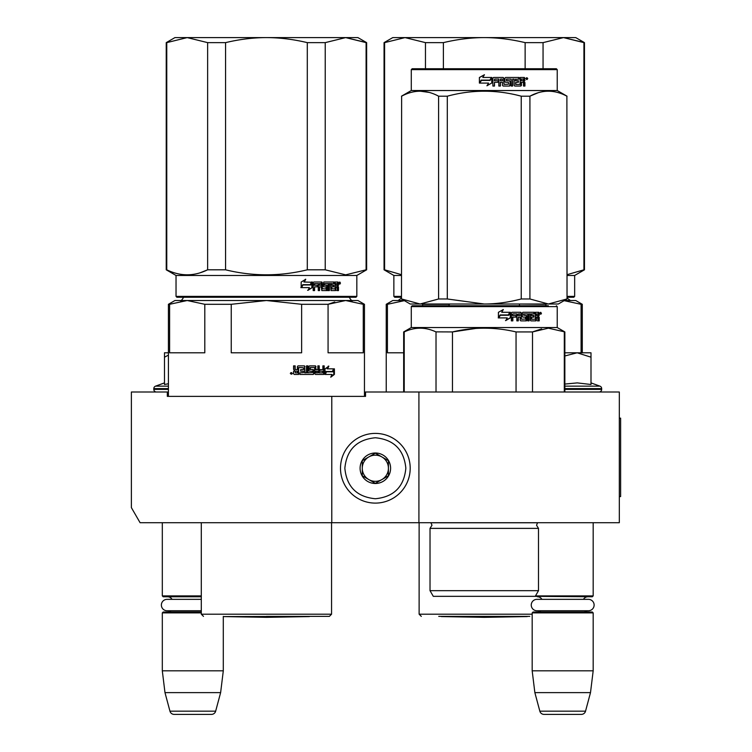 <?xml version="1.0" encoding="UTF-8"?>
<svg xmlns="http://www.w3.org/2000/svg" width="752" height="752" viewBox="0 0 752 752"><rect width="100%" height="100%" fill="white"/><g stroke="black" fill="none" stroke-linecap="round" stroke-linejoin="round"><path stroke-width="1.13" d="M558.266 522.706L567.995 522.706M188.62 522.706L196.695 522.706M418.911 392.008L365.547 392.008L365.547 396.37L167.32 396.37L167.32 392.008L131.374 392.008L131.374 507.619L140.088 522.706L619.319 522.706L619.319 392.008L418.911 392.008L418.911 522.706M331.782 396.37L331.782 522.706M167.32 392.008L168.41 392.008M364.457 392.008L365.547 392.008M375.342 433.396A34.855 34.855 0 0 0 340.496 468.252A34.855 34.855 0 0 0 375.342 503.107A34.855 34.855 0 0 0 410.197 468.252A34.855 34.855 0 0 0 375.342 433.396M375.342 437.758C356.824 439.563 346.663 449.724 344.848 468.252C346.653 486.77 356.824 496.94 375.342 498.745C393.869 496.94 404.031 486.779 405.845 468.252C404.04 449.734 393.869 439.563 375.342 437.758M375.342 453.005A15.247 15.247 0 0 0 360.095 468.252A15.247 15.247 0 0 0 375.342 483.498A15.247 15.247 0 0 0 390.598 468.252A15.247 15.247 0 0 0 375.342 453.005M375.342 453.155L362.276 460.703L362.276 475.8L375.342 483.339L388.417 475.8L388.417 460.703L375.342 453.155M368.809 479.569A13.066 13.066 0 0 0 388.417 468.252A13.066 13.066 0 0 0 368.809 456.934A13.066 13.066 0 0 0 375.342 481.318A13.066 13.066 0 0 0 381.884 479.569M368.809 456.934A13.066 13.066 0 0 1 388.417 468.252M162.31 522.706L162.31 595.904L201.301 595.904M201.301 596.768L163.184 596.768L162.31 595.904M172.039 599.344A5.226 5.226 122.2 0 0 167.536 596.768M167.536 612.015A5.226 5.226 47.8 0 0 170.948 610.756L167.076 610.756A5.706 5.706 0 0 1 161.37 605.05A5.706 5.706 0 0 1 167.076 599.344L201.301 599.344M201.301 612.889L162.31 612.889L163.184 612.015L201.301 612.015M162.31 612.889L162.31 670.831L223.297 670.831L220.627 692.62L215.655 711.166L169.952 711.166L164.979 692.62L220.627 692.62M223.297 616.377L223.297 670.831M162.31 670.831L164.979 692.62M211.444 714.4L174.163 714.4L211.444 714.4A4.352 4.352 -34.1 0 0 215.655 711.166M174.163 714.4A4.352 4.352 34.1 0 1 169.952 711.166M535.48 595.904L593.178 595.904L593.178 522.706M532.623 596.336L592.303 596.768L593.178 595.904M583.449 599.344A5.226 5.226 -122.1 0 1 587.951 596.768M541.91 599.344A5.226 5.226 122.2 0 0 537.417 596.768M587.951 612.015A5.226 5.226 -47.8 0 1 584.539 610.756M537.417 612.015A5.226 5.226 47.8 0 0 540.82 610.756M593.178 612.889L532.181 612.889L533.055 612.015L592.303 612.015L593.178 612.889L593.178 670.831L590.499 692.62L585.535 711.166L539.833 711.166L534.86 692.62L590.499 692.62M532.181 612.889L532.181 670.831L593.178 670.831M532.181 670.831L534.86 692.62M581.324 714.4L544.034 714.4L581.324 714.4A4.352 4.352 -34.1 0 0 585.535 711.166M544.034 714.4A4.352 4.352 34.1 0 1 539.833 711.166M156.425 392.008A2.613 2.613 40.2 0 1 153.812 389.395L153.812 388.615A2.613 2.613 129.2 0 1 155.532 386.152L168.41 386.152M164.481 382.9L155.532 386.152M165.149 384.357L168.41 383.755M168.41 352.801L164.481 352.801L164.481 384.498M168.41 355.141L164.481 357.181M590.997 382.9L599.955 386.152L564.855 386.152M599.062 392.008A2.613 2.613 -40.2 0 0 601.675 389.395L564.855 389.395M599.955 386.152A2.613 2.613 -129.2 0 1 601.675 388.615L601.675 389.395M564.855 384.056L577.263 382.9L590.997 384.488L590.997 357.181L577.141 352.801L564.855 355.969M564.855 352.801L576.54 352.801M590.997 357.181L590.997 352.801L577.141 352.801M536.956 599.344L588.402 599.344A5.706 5.706 0 0 1 594.118 605.05A5.706 5.706 0 0 1 588.402 610.756L536.956 610.756A5.706 5.706 0 0 1 531.25 605.05A5.706 5.706 0 0 1 536.956 599.344M167.076 610.756L201.301 610.756M295.414 372.842L297.388 372.842L297.388 371.234L294.906 371.234L295.414 372.842L294.906 371.234M334.743 302.003L328.069 304.297L345.666 300.518L266.434 300.518L301.627 304.297L301.627 352.801L231.24 352.801L231.24 304.297L266.434 300.518L343.589 300.518M339.603 300.518L305.876 300.518M300.941 300.518L295.874 300.518M285.393 300.518L280.026 300.518M266.434 300.518L187.201 300.518L204.798 304.297L204.798 352.801L169.604 352.801L169.604 304.297L187.201 300.518L174.943 300.518L168.41 304.297L168.41 396.37M169.604 304.297L168.41 304.297M301.627 304.297L328.069 304.297L328.069 352.801L363.263 352.801L363.263 304.297L364.457 304.297L364.457 396.37M364.457 304.297L357.924 300.518L345.666 300.518L363.263 304.297M231.24 304.297L204.798 304.297M266.434 616.377L329.385 616.377L266.434 616.377M325.851 371.488L326.387 371.488L325.014 373.321M327.618 368.837L328.84 366.139L325.014 368.922L325.014 374.449L326.387 371.488L332.995 371.488L334.142 368.837L327.073 368.837L328.286 366.139M332.403 371.488L333.54 368.837M325.296 374.449L331.961 374.449L330.748 377.194L334.405 374.411L334.405 368.837L333.127 371.798L326.528 371.798L325.296 374.449M331.04 376.545L333.794 374.411L333.794 370.238M333.794 369.627L332.534 371.798M324.77 374.449L326.246 371.798M298.61 367.484L303.441 367.747L303.441 369.617L300.65 369.617L300.65 371.234L303.441 371.234L303.441 372.578L299.907 372.842L299.907 374.449L313.255 374.449L313.847 373.782L312.841 369.617M313.847 373.782L313.424 370.294M323.689 365.867L323.689 373.782L324.197 373.782L323.651 374.449L315.445 374.449L314.853 373.782L314.627 367.484L310.238 367.484L310.397 369.354L313.255 369.617L313.847 370.294M324.197 373.782L324.197 365.867L322.881 365.867L322.881 369.617L319.769 369.617L319.769 371.234L322.881 371.234L322.674 372.842L318.754 372.842L318.754 365.867M319.224 372.842L319.224 365.867L317.861 365.867L317.861 369.617L315.586 369.617L315.586 366.544L316.028 369.617M307.615 365.867L307.615 372.842L312.39 372.578L312.165 371.234L309.514 371.234L308.912 370.557L308.912 366.544L309.514 365.867L315.445 365.867L316.028 366.544M307.982 372.842L307.982 365.867L306.506 365.867L306.506 372.842L304.682 372.842L304.682 366.544L304.062 365.867M305.021 372.842L304.682 366.544M294.906 365.867L294.906 368.941L295.564 369.617L297.388 369.617L297.388 366.544L298.046 365.867L304.4 365.867L305.021 366.544M295.16 368.941L295.16 365.867L293.571 365.867L293.571 369.354L294.558 370.36L293.571 371.356L293.571 373.782L294.239 374.449L298.647 374.449L298.647 367.747M292.49 373.368L290.31 373.368L292.49 373.368M298.365 374.449L298.365 367.747M316.028 371.234L316.254 372.842L317.635 372.842L317.861 371.234L315.586 371.234L315.812 372.842L317.175 372.842M313.424 373.782L312.841 374.449M310.238 367.484L310.003 369.354L310.632 369.617M323.689 373.782L323.144 374.449M315.003 365.867L315.586 366.544M294.906 368.941L295.564 369.617M291.616 373.274L291.842 374.148L290.874 374.017L290.874 372.625L291.315 373.274L291.616 372.625M366.102 269.808L366.638 269.808L366.638 42.629L345.666 37.6L366.102 42.629L366.102 269.808L345.666 274.847L325.231 269.808L307.295 269.808C280.054 276.463 252.813 276.463 225.562 269.808L207.637 269.808C194.016 276.463 180.386 276.463 166.765 269.808L166.23 269.808L166.23 42.629L166.765 42.629L166.765 269.808M366.638 42.629L357.924 37.6L266.434 37.6C279.631 37.609 293.252 39.292 307.295 42.629L325.231 42.629L345.666 37.6L325.231 42.629L325.231 269.808M225.562 42.629L207.637 42.629L187.201 37.6L266.434 37.6C253.236 37.609 239.606 39.292 225.562 42.629L225.562 269.808M307.295 42.629L307.295 269.808M207.637 42.629L207.637 269.808L200.314 272.713M166.23 42.629L174.943 37.6L187.201 37.6L166.765 42.629M356.833 296.382L176.034 296.382L176.899 297.256L355.959 297.256L356.833 296.382L356.833 275.467L366.638 269.808M176.034 296.382L176.034 275.467L356.833 275.467M312.315 287.537L312.315 282.009L310.811 284.97L302.981 284.97L301.514 287.631L309.42 287.631L308.01 290.319L312.315 287.537L307.615 290.319M312.005 282.009L310.651 284.66L302.812 284.66L301.176 287.631L301.176 282.047L305.754 279.265L304.269 282.009L311.873 282.273M311.873 282.884L311.873 287.537M311.873 282.009L310.379 284.97M338.485 287.104L338.485 290.592L337.479 290.592L337.046 286.841L336.012 286.841L335.571 290.592L331.021 290.592L330.542 283.617L329.395 283.617L329.395 290.592L328.22 290.592L328.22 283.617L324.742 283.617L324.742 285.234L326.97 285.234L327.468 285.901L326.97 290.592L321.828 290.592L321.292 286.841L319.572 286.841L319.572 290.592L318.256 290.592L318.256 283.617L314.797 283.617L314.571 285.234L317.72 285.234L317.72 286.841L314.571 286.841L314.571 290.592L313.18 290.592L313.18 282.677L313.763 282.009L321.828 282.009L322.354 282.677L322.354 288.712L326.039 288.975L326.039 286.841L323.783 286.841L323.257 286.164L323.783 282.009L334.292 282.009L334.292 283.617L331.735 283.88L331.735 285.234L333.766 285.234L333.766 286.841L331.735 286.841L331.735 288.712L334.988 288.975L335.157 282.009L338.062 282.009L338.485 285.102L337.864 286.098L338.485 287.104L337.789 287.104L337.789 290.592L336.793 290.592M336.012 289.915L334.903 290.592M324.178 283.617L324.742 283.617L323.98 283.88L323.98 284.97L324.742 285.234L324.178 285.234M319.064 286.841L319.572 286.841L319.064 286.841L319.064 290.592M314.327 283.617L314.11 285.234M322.561 288.975L322.025 288.975L322.561 288.975M331.284 283.617L331.914 283.617L331.106 283.88L331.106 285.234L331.735 285.234L331.106 285.234M331.914 288.975L331.284 288.975L331.914 288.975M336.012 285.234L337.479 285.234L337.479 283.88L336.012 283.617L336.012 285.234L335.345 285.234L335.345 283.617L336.012 283.617L335.345 283.617M319.572 285.234L321.292 285.234L321.085 283.617L319.788 283.617L319.064 285.234L319.271 283.617L320.559 283.617M331.735 286.841L331.106 286.841L331.284 288.975M333.117 285.234L333.117 286.841M333.634 282.009L333.634 283.617M321.292 282.009L322.025 288.975M314.571 286.841L314.11 290.592M317.222 285.234L317.222 286.841M326.387 285.234L326.885 285.901L326.387 290.592M329.921 283.617L328.784 283.617L328.784 290.592L327.628 290.592M336.37 286.841L335.345 286.841L335.345 289.915M337.375 282.009L337.789 285.102L337.169 286.098L337.789 287.104M337.864 286.098L337.169 286.098M338.485 285.102L337.789 285.102M339.152 283.1L339.819 282.009L340.468 283.1L339.819 284.181L339.152 283.1M338.485 283.429L338.485 282.761M339.65 282.508L339.65 283.683M305.368 279.265L303.902 282.009M302.812 284.66L300.838 287.631M311.563 282.009L310.228 284.66M339.34 283.852L339.349 282.32M309.41 616.584L266.434 617.336L223.447 616.584L309.533 616.377M510.279 596.336L514.584 596.336M421.816 305.754L546.704 305.754L412.162 305.754L411.288 306.619L557.232 306.619L557.232 327.534L564.855 331.933L564.855 392.008M546.704 305.754L548.34 305.754M540.857 305.754L427.672 305.754M411.288 306.619L411.288 327.534L557.232 327.534M510.392 317.814L505.758 320.596L507.271 317.908L498.764 317.908L500.343 315.248L508.766 315.248L510.392 312.287L510.392 317.814L510.082 312.851M505.494 320.596L510.082 317.814M503.088 309.542L501.725 312.287L503.314 309.542L498.407 312.324L498.407 317.908L500.165 314.938L498.238 317.908M500.165 314.938L508.596 314.938L510.063 312.287L501.725 312.287M508.305 314.938L509.753 312.287M531.683 318.998L531.683 317.118L531.109 317.118L531.109 318.998L531.88 319.252L531.316 319.252L535.302 319.252L535.49 312.287L538.752 312.287L539.222 315.379L537.868 316.376L538.564 317.382L538.564 320.869L537.445 320.869M539.222 315.379L537.868 316.376M538.517 316.376L539.222 317.382L538.564 317.382M536.449 317.118L535.828 317.118L535.828 320.192L536.449 320.192L536.449 317.118L537.605 317.118L538.084 320.869L539.222 320.869L539.222 317.382M523.721 314.157L523.721 315.248L523.947 313.894L523.467 313.894L527.791 313.894L527.791 320.869L529.079 320.869L529.079 313.894L530.357 313.894L530.357 320.192L530.884 320.869L535.96 320.869L536.449 320.192M529.079 313.894L528.543 313.894L528.543 320.869M523.721 315.248L526.409 315.511L526.955 316.188L526.447 316.188L525.902 320.869M526.955 316.188L526.955 320.192L526.447 320.192M513.08 313.894L516.85 313.894L516.85 320.869L518.288 320.869L518.288 317.118L520.158 317.118L520.158 320.192L520.751 320.869L526.409 320.869L526.955 320.192M518.288 317.118L517.884 320.869M512.845 314.157L512.497 315.511L516.267 315.511L516.267 317.118L512.497 317.118L512.497 320.869M521.333 312.964L521.333 318.998L521.333 312.964L520.751 312.287L511.971 312.287L511.341 312.964L511.341 320.869L512.845 320.869L512.845 317.118M521.559 319.252L525.601 318.998L525.385 317.118L522.894 317.118L522.32 316.442L522.32 312.964L522.894 312.287L534.522 312.287L534.522 313.894L531.316 313.894L531.88 313.894L531.683 315.511L531.109 315.511L533.939 315.511L533.939 317.118L531.683 317.118M533.929 313.894L533.929 312.287M518.523 313.894L519.933 313.894L520.158 315.511L518.288 315.511L518.288 314.157M535.828 313.894L536.449 313.894L535.828 313.894L535.828 315.511L536.449 315.511L536.449 313.894L538.084 314.157L538.084 315.511L535.828 315.511M517.884 315.511L517.884 314.157M533.347 317.118L533.347 315.511M531.109 315.511L531.316 313.894M520.309 312.287L520.892 312.964M515.881 317.118L515.881 315.511M512.497 315.511L512.497 314.157M525.902 315.511L526.447 316.188M535.828 320.192L535.339 320.869M538.564 315.379L538.094 312.287M539.222 312.964L538.564 312.964M541.449 313.377L539.974 313.377L540.716 312.287L541.017 313.377M452.469 392.008L452.469 331.933L435.859 331.867M436.019 392.008L436.019 331.933C425.425 326.941 414.822 326.941 404.228 331.933L403.664 331.933L403.664 392.008M532.51 392.008L532.51 331.933L516.051 331.933L516.051 392.008M475.847 328.436L452.469 331.933C473.666 326.941 494.863 326.941 516.051 331.933M404.228 392.008L404.228 331.933M532.51 331.933L548.405 328.163L564.855 331.933M541.656 328.868L532.613 331.886M564.301 392.008L564.301 331.933M430.022 528.374L430.022 590.668L538.498 590.668L538.498 528.374L430.022 528.374L431.986 525.234L430.896 522.706M538.498 590.668L535.236 596.336L433.293 596.336L430.022 590.668M458.203 596.336L453.982 596.336M540.18 314.139L540.19 312.597M540.415 314.139L540.556 313.462L541.055 314.139L541.055 312.719L540.415 312.597M567.036 298.976L558.322 304.005L484.26 304.005L447.299 298.976L438.604 298.976L438.604 96.19L447.299 96.19C471.936 89.554 496.583 89.554 521.23 96.19L529.916 96.19C542.239 89.554 554.562 89.554 566.886 96.19L567.036 298.976L566.886 96.19M556.367 68.752L412.162 68.752L411.288 69.626L557.232 69.626L556.367 68.752M566.886 298.976L548.405 304.005L529.916 298.976L521.23 298.976C508.437 302.313 496.113 303.996 484.26 304.005L410.197 304.005L401.483 298.976L401.634 96.19C413.967 89.554 426.281 89.554 438.604 96.19M438.604 298.976L420.124 304.005L401.634 298.976M429.072 92.393L420.124 91.161M401.483 298.976L401.634 96.19M548.405 304.005L517.696 304.005M420.124 304.005L450.824 304.005M529.916 298.976L529.916 96.19M537.868 92.863L530.094 96.106M567.036 96.19L557.232 90.531L411.288 90.531L401.483 96.19M521.23 298.976L521.23 96.19M447.299 298.976L447.299 96.19M491.78 77.616L491.78 82.993L486.939 85.775M481.412 80.426L479.814 83.087M491.864 82.993L491.864 77.465L490.144 80.426L481.374 80.426L479.767 83.087L488.565 83.087L486.967 85.775L491.78 82.993M524.041 81.554L524.924 82.56L524.924 86.048L523.505 86.048L523.505 82.974L522.903 82.297L521.465 82.297L521.465 85.371L520.863 86.048L514.763 86.048L514.142 85.371L514.142 79.073L512.648 79.073L512.648 86.048L511.144 86.048L511.144 79.073L506.745 79.073L506.745 80.69L509.546 80.69L510.185 81.366L510.185 85.371L509.546 86.048L503.144 86.048L502.496 85.371L502.496 82.297L500.418 82.297L500.418 86.048L498.839 86.048L498.839 79.073L494.75 79.073L494.487 80.69L498.2 80.69L498.2 82.297L494.487 82.297L494.487 86.048L492.88 86.048L492.88 78.142L493.556 77.465L503.144 77.465L503.802 78.142L504.056 84.431L508.625 84.177L508.38 82.297L505.56 82.297L504.912 81.62L504.912 78.142L505.56 77.465L519.124 77.465L519.124 79.073L515.712 79.336L515.712 80.69L518.41 80.69L518.41 82.297L515.712 82.297L515.947 84.431L520.064 84.431L520.299 77.465L524.332 77.465L524.924 80.558L523.561 81.554L524.435 82.56L524.435 86.048M523.853 77.465L524.435 80.558L523.561 81.554M524.924 82.56L524.435 82.56M521.023 82.297L521.023 85.371L520.431 86.048M512.648 79.073L512.309 86.048M506.472 79.073L506.472 80.69M510.185 81.366L509.875 85.371L509.245 86.048M500.23 82.297L500.23 86.048M494.628 79.073L494.365 80.69M498.031 80.69L498.031 82.297M504.056 84.431L503.567 78.142L502.919 77.465M515.571 79.073L515.336 80.69M515.712 82.297L515.571 84.431M500.475 79.073L500.418 80.69L502.496 80.69L502.242 79.073L500.475 79.073L500.23 80.69M521.023 79.073L521.465 80.69L523.505 80.69L523.27 79.073L521.023 79.073L521.023 80.69M518.006 80.69L518.006 82.297M518.701 77.465L518.701 79.073M494.487 82.297L494.365 86.048M509.245 80.69L509.875 81.366M524.924 78.142L524.435 78.142M527.763 78.556L526.823 79.637L525.874 78.556L527.246 78.612M479.391 77.503L484.438 74.721L482.793 77.465L491.517 77.465L489.966 80.116L481.186 80.116L479.391 83.087L479.391 77.503L479.447 82.983M491.432 77.465L489.89 80.116M479.447 77.503L484.26 75.012M526.626 79.317L526.438 77.776L527.265 77.898L527.265 79.317L526.626 78.64L526.992 79.317L526.485 79.317M404.162 300.518L392.77 300.518L386.237 304.297L386.237 392.008M405.027 300.518L387.43 304.297L387.43 352.801L403.664 352.801M422.624 305.754L422.624 304.297L421.919 304.005M387.43 304.297L386.237 304.297M546.601 304.005L545.896 304.297L546.601 304.005M518.043 304.005L545.896 304.297L545.896 305.754M581.089 352.801L581.089 304.297L582.283 304.297L582.283 352.801M563.492 300.518L581.089 304.297M564.357 300.518L575.75 300.518L582.283 304.297M449.066 305.754L449.066 304.297L422.624 304.297M449.066 304.297L450.476 304.005M519.453 305.754L519.453 304.297M529.784 616.377L438.736 616.377M583.928 269.808L584.464 269.808L584.464 42.629L563.492 37.6L583.928 42.629L583.928 269.808L567.036 274.687M584.464 42.629L575.75 37.6L484.26 37.6C497.457 37.609 511.087 39.292 525.131 42.629L543.057 42.629L563.492 37.6L543.057 42.629L543.057 68.752M443.389 42.629L425.463 42.629L405.027 37.6L484.26 37.6C471.062 37.609 457.442 39.292 443.389 42.629L443.389 68.752M525.131 42.629L525.131 68.752M425.463 42.629L425.463 68.752M384.056 42.629L392.77 37.6L405.027 37.6L384.592 42.629L384.592 269.808L384.056 269.808L384.056 42.629L384.592 42.629M401.483 274.687L384.592 269.808M567.036 297.256L573.795 297.256L574.66 296.382L574.66 275.467L584.464 269.808M401.483 297.256L394.734 297.256L393.86 296.382L393.86 275.467L384.056 269.808M401.483 296.382L393.86 296.382M567.036 296.382L574.66 296.382M567.036 275.467L574.66 275.467M401.483 275.467L393.86 275.467M527.246 616.584L484.26 617.336L441.283 616.584L527.368 616.377M619.319 418.15L620.626 418.15L620.626 496.574L619.319 496.574M168.41 389.395L153.812 389.395M168.41 388.615L153.812 388.615M601.675 388.615L564.855 388.615M331.566 522.706L331.566 614.196L201.301 614.196L203.482 616.377M340.468 283.1L339.754 283.1M430.962 522.772L537.558 522.772L536.543 525.234L538.498 528.374M524.924 80.558L524.435 80.558M532.181 614.196L419.127 614.196L421.308 616.377M349.06 297.04C351.109 300.302 352.274 301.467 352.547 300.518M183.798 297.04C181.749 300.302 180.593 301.467 180.32 300.518M331.566 614.196L329.385 616.377M201.301 522.706L201.301 614.196M176.034 275.467L166.23 269.808M556.367 305.754L557.232 306.619M411.288 327.534L403.664 331.933M524.915 82.56L524.915 86.048M411.288 90.531L411.288 69.626M557.232 90.531L557.232 69.626M567.036 298.036L570.373 300.518M401.483 298.036L398.146 300.518M419.127 522.706L419.127 614.196"/></g></svg>
